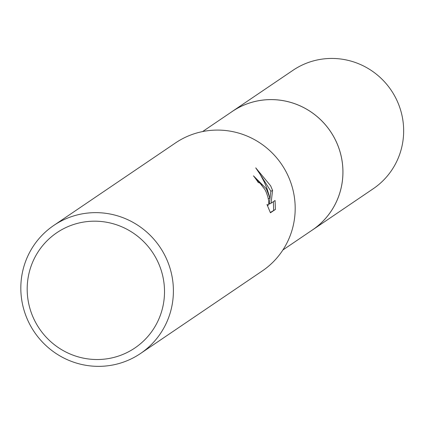 <?xml version="1.0" encoding="UTF-8"?>
<svg xmlns="http://www.w3.org/2000/svg" width="424" height="424" viewBox="0 0 424 424"><rect width="100%" height="100%" fill="white"/><g stroke="black" fill="none" stroke-linecap="round" stroke-linejoin="round"><path stroke-width="0.64" d="M202.603 131.567L232.214 111.496A71.534 70.124 55.9 0 1 335.744 140.657A71.534 70.124 55.9 0 1 312.493 229.919L282.877 249.996M231.26 112.137A71.545 70.135 55.9 0 1 335.755 140.651A71.545 70.135 55.9 0 1 311.539 230.566M53.721 225.483L175.504 142.93A77.338 75.811 55.9 0 1 287.43 174.455A77.338 75.811 55.9 0 1 262.292 270.957L140.508 353.51A77.338 75.811 55.9 0 1 28.578 321.986A77.338 75.811 55.9 0 1 53.721 225.483A77.338 75.811 55.9 0 1 165.646 257.013A77.338 75.811 55.9 0 1 140.508 353.51M270.311 212.514L275.43 209.414L270.438 212.795L266.988 204.501L268.244 205.168L268.768 203.721L268.662 200.684L267.798 196.572L266.177 192.072L265 189.661L259.912 183.046L258.29 182.559A77.338 75.811 -124.1 0 0 253.467 175.854L266.341 188.754L269.86 198.019L266.94 188.346L264.338 182.108L260.4 174.714L255.741 167.862M255.741 167.867L270.65 185.834L272.579 190.45L271.042 203.234L275.086 200.494M275.081 200.488L275.425 209.408M157.532 261.115A69.6 68.227 55.9 0 1 126.018 353.044A69.6 68.227 55.9 0 1 34.169 319.595A69.6 68.227 55.9 0 1 65.678 227.667A69.6 68.227 55.9 0 1 157.532 261.115M268.334 198.745L269.86 198.019M261.995 185.113L254.755 177.502M273.628 210.256L273.379 201.649M271.042 203.234L269.293 204.061L270.862 191.266L259.514 173.284M270.862 191.266L272.579 190.45M230.868 112.408A71.555 70.145 55.9 0 1 232.22 111.464A71.555 70.145 55.9 0 1 241.336 106.26A71.555 70.145 55.9 0 1 333.259 135.892A71.555 70.145 55.9 0 1 312.52 229.925A71.555 70.145 55.9 0 1 311.142 230.831M232.22 111.464L292.963 70.315A71.534 70.124 55.9 0 1 302.079 65.105A71.534 70.124 55.9 0 1 393.976 94.732A71.534 70.124 55.9 0 1 373.242 188.738L312.52 229.925M268.18 205.205L267.422 205.566"/></g></svg>
